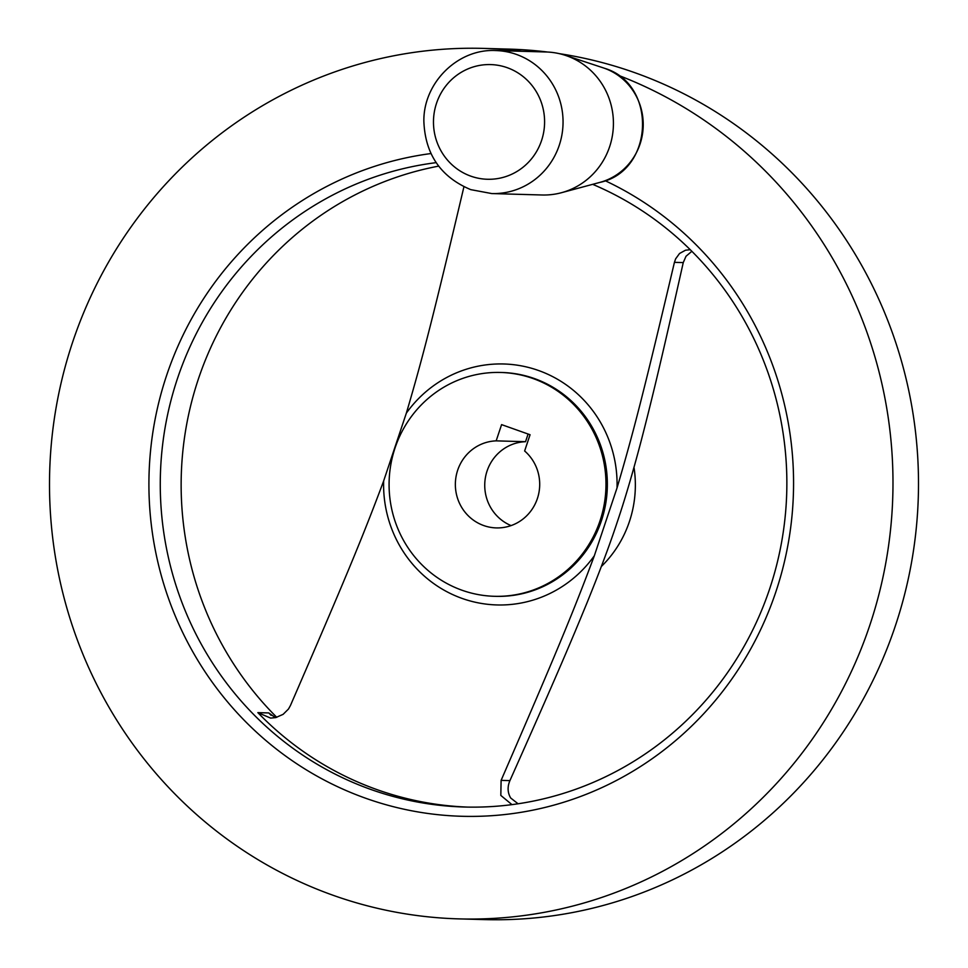 <?xml version="1.0" encoding="UTF-8"?>
<svg xmlns="http://www.w3.org/2000/svg" width="968" height="968" viewBox="0 0 968 968"><rect width="100%" height="100%" fill="white"/><g stroke="black" fill="none" stroke-linecap="round" stroke-linejoin="round"><path stroke-width="1.45" d="M483.758 525.563A43.536 42.169 -88.4 0 0 496.306 527.911A43.536 42.169 -88.4 0 0 536.95 499.791A43.536 42.169 -88.4 0 0 524.632 450.979L530.065 434.729L501.593 424.625L496.161 440.863A43.536 42.169 -88.4 0 0 455.831 477.95A43.536 42.169 -88.4 0 0 483.758 525.563M532.957 378.5A111.961 108.44 -88.4 0 0 500.686 372.462A111.961 108.44 -88.4 0 0 390.854 464.434A111.961 108.44 -88.4 0 0 462.099 590.262A111.961 108.44 -88.4 0 0 494.37 596.3A111.961 108.44 -88.4 0 0 604.213 504.328A111.961 108.44 -88.4 0 0 532.957 378.5M511.963 804.638L500.819 795.418L501.109 780.365C554.749 656.643 573.697 611.147 594.328 555.777L617.027 487.933C633.495 432.442 645.063 386.74 674.43 262.34L675.628 258.855L679.536 253.495L685.525 250.204L690.257 249.708M430.954 153.549A332.774 322.32 -88.4 0 0 150.645 449.781A332.774 322.32 -88.4 0 0 365.94 798.346A332.774 322.32 -88.4 0 0 770.504 606.706A332.774 322.32 -88.4 0 0 605.157 180.701M436.144 162.648A323.445 313.293 -88.4 0 0 162.043 449.89A323.445 313.293 -88.4 0 0 371.216 789.585A323.445 313.293 -88.4 0 0 464.446 807.022A323.445 313.293 -88.4 0 0 761.138 611.522A323.445 313.293 -88.4 0 0 695.46 254.959A323.445 313.293 -88.4 0 0 592.67 184.331M521.885 51.292A435.418 421.733 -88.4 0 0 483.516 48.4A435.418 421.733 -88.4 0 0 56.386 406.052A435.418 421.733 -88.4 0 0 333.464 895.412A435.418 421.733 -88.4 0 0 458.965 918.886L484.484 919.6A435.418 421.733 -88.4 0 0 911.614 561.948A435.418 421.733 -88.4 0 0 634.536 72.588A435.418 421.733 -88.4 0 0 559.286 53.651M547.549 52.03A435.418 421.733 -88.4 0 0 509.035 49.114L483.516 48.4M463.902 186.776L463.745 187.55C434.366 311.95 422.798 357.652 406.342 413.142L383.643 480.987C363.012 536.357 344.064 581.853 290.412 705.575L288.476 709.036L283.116 714.348L275.698 717.603L270.616 718.099L257.851 712.63A323.445 313.293 -88.4 0 0 377.399 789.767A323.445 313.293 -88.4 0 0 467.544 807.094M691.854 251.293L686.01 256.266L683.251 262.594C659.305 369.57 650.665 404.104 641.179 440.803C632.806 472.614 624.82 499.73 617.209 522.175C609.804 544.633 599.652 571.701 586.777 603.379C571.761 639.921 557.338 674.297 509.918 780.607C507.292 786.79 507.534 792.586 510.656 797.971L518.074 803.779M491.756 193.564L542.128 194.992A71.535 69.285 -88.4 0 0 561.476 192.705A71.535 69.285 -88.4 0 0 613.373 126.215A71.535 69.285 -88.4 0 0 566.776 55.829A71.535 69.285 -88.4 0 0 565.348 55.345A71.535 69.285 -88.4 0 0 546.158 51.982L495.785 50.554C457.876 48.497 423.331 82.752 423.863 121.218C425.109 154.251 440.755 177.059 470.775 189.643L491.756 193.564A71.535 69.285 -88.4 0 0 561.924 134.806A71.535 69.285 -88.4 0 0 516.404 54.414A71.535 69.285 -88.4 0 0 495.785 50.554M528.104 434.027L525.539 441.698L496.161 440.863M525.539 441.698A43.536 42.169 -88.4 0 0 485.391 477.647A43.536 42.169 -88.4 0 0 511.068 525.588M601.334 566.51A111.961 108.44 -88.4 0 0 633.992 467.314M257.851 712.63L268.765 712.932L275.42 717.663M438.637 166.133A323.445 313.293 -88.4 0 0 194.628 390.963A323.445 313.293 -88.4 0 0 276.775 717.324M458.965 918.886A435.418 421.733 -88.4 0 0 885.248 565.905A435.418 421.733 -88.4 0 0 617.693 75.056M494.37 596.3L495.749 596.336A111.961 108.44 -88.4 0 0 605.581 504.376A111.961 108.44 -88.4 0 0 534.324 378.536A111.961 108.44 -88.4 0 0 502.053 372.499L500.686 372.462M617.027 487.933A120.528 116.753 -88.4 0 0 538.474 370.478A120.528 116.753 -88.4 0 0 406.342 413.142M383.643 480.987A120.528 116.753 -88.4 0 0 462.196 598.454A120.528 116.753 -88.4 0 0 594.328 555.777M603.112 67.808L604.31 68.22C657.635 83.793 654.247 171.07 599.882 182.395A59.665 57.79 -88.4 0 0 643.175 126.929A59.665 57.79 -88.4 0 0 604.31 68.22A59.665 57.79 -88.4 0 0 603.112 67.808L565.348 55.345M507.184 67.675A57.366 55.563 -88.4 0 0 436.52 103.286A57.366 55.563 -88.4 0 0 470.884 176.176A57.366 55.563 -88.4 0 0 541.548 140.566A57.366 55.563 -88.4 0 0 507.184 67.675M674.43 262.34L683.251 262.594M501.109 780.365L509.918 780.607M268.765 712.932A323.445 313.293 -88.4 0 0 271.101 715.328M599.882 182.395L561.476 192.705"/></g></svg>
